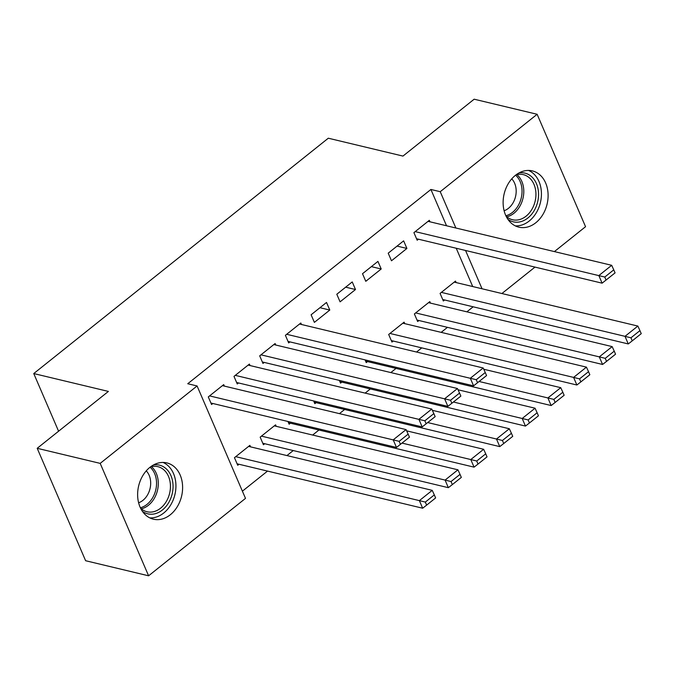 <?xml version="1.0" encoding="UTF-8"?>
<svg xmlns="http://www.w3.org/2000/svg" width="675" height="675" viewBox="0 0 675 675"><rect width="100%" height="100%" fill="white"/><g stroke="black" fill="none" stroke-linecap="round" stroke-linejoin="round"><path stroke-width="1.01" d="M149.909 467.345A28.932 22.073 -76.5 0 1 166.852 462.907A28.932 22.073 -76.5 0 1 182.537 485.173A28.932 22.073 -76.5 0 1 170.328 514.747A28.932 22.073 -76.5 0 1 153.385 519.185A28.932 22.073 -76.5 0 1 137.7 496.918A28.932 22.073 -76.5 0 1 149.909 467.345M515.413 175.331A28.932 22.073 -76.5 0 1 532.347 170.893A28.932 22.073 -76.5 0 1 548.033 193.16A28.932 22.073 -76.5 0 1 535.823 222.733A28.932 22.073 -76.5 0 1 518.881 227.171A28.932 22.073 -76.5 0 1 503.196 204.905A28.932 22.073 -76.5 0 1 515.413 175.331M242.392 491.172L267.536 471.091M286.942 455.574L293.237 450.554M312.652 435.046L318.938 430.017M339.432 413.64L344.638 409.48M365.141 393.103L370.347 388.943M390.842 372.566L396.048 368.407M416.543 352.038L421.748 347.878M441.163 332.362L447.458 327.341M466.864 311.833L473.158 306.804M245.497 498.378L148.601 575.8L100.187 463.379L197.083 385.965L245.497 498.378M100.187 463.379L37.201 448.301L85.615 560.722L148.601 575.8M37.201 448.301L108.397 391.424L33.75 373.553L328.303 138.215L402.958 156.085L474.154 99.2L537.131 114.278L585.554 226.699L554.394 251.589M534.98 267.098L501.905 293.524M33.75 373.553L58.582 431.215M276.227 426.322L275.586 424.837L260.162 437.155L263.436 444.749L264.718 443.728M250.054 365.555L249.421 364.07L233.997 376.388L237.262 383.991L238.553 382.961M316.128 402.654L314.845 403.684L313.664 400.942M301.463 324.489L300.822 322.996L285.398 335.323L288.672 342.917L289.955 341.887M367.538 361.581L366.247 362.61L365.065 359.868M352.232 281.931L336.808 294.249L340.082 301.843L355.497 289.524L352.232 281.931M430.448 303.109L429.806 301.624L414.382 313.942L417.656 321.536L418.939 320.515M403.633 240.857L388.209 253.176L391.483 260.778L406.907 248.451L403.633 240.857M472.711 286.538L456.224 248.248M446.538 225.771L430.903 189.464L187.751 383.729L197.083 385.965M429.975 221.805L429.342 220.32L413.918 232.639L417.184 240.241L418.475 239.212M456.148 282.572L455.507 281.087L440.083 293.406L443.357 301.008L444.639 299.978M377.933 261.394L362.509 273.712L365.782 281.306L381.206 268.988L377.933 261.394M404.747 323.646L404.106 322.161L388.682 334.479L391.956 342.073L393.238 341.052M326.523 302.459L311.108 314.786L314.373 322.38L329.797 310.061L326.523 302.459M341.828 382.118L340.546 383.147L339.365 380.405M275.763 345.018L275.122 343.533L259.698 355.852L262.972 363.454L264.254 362.424M290.427 423.191L289.136 424.221L287.955 421.478M224.353 386.092L223.712 384.607L208.288 396.925L211.562 404.519L212.844 403.498M250.526 446.858L249.885 445.373L234.461 457.692L237.735 465.286L239.017 464.265M430.903 189.464L440.235 191.7L537.131 114.278M482.043 288.773L465.548 250.484M455.87 228.007L440.235 191.7M397.077 246.097L406.907 248.451M371.368 266.633L381.206 268.988M345.668 287.17L355.497 289.524M319.967 307.707L329.797 310.061M428.051 221.349L611.685 265.309L598.835 275.569L602.108 283.171L615.077 272.886L613.769 269.848L604.775 277.037L606.083 280.074M416.551 238.747L602.108 283.171M415.201 231.618L604.775 277.037M613.769 269.848L611.685 265.309M442.716 299.514L628.273 343.938L625.008 336.336L441.374 292.385M454.224 282.116L637.858 326.067L639.942 330.615L630.948 337.804L632.256 340.841L641.25 333.652L639.942 330.615M630.948 337.804L625.008 336.336L637.858 326.067M632.256 340.841L628.273 343.938M417.015 320.051L602.572 364.466L599.299 356.873L415.665 312.922M428.524 302.653L612.149 346.604L614.242 351.152L605.239 358.341L606.555 361.378L615.549 354.189L614.242 351.152M605.239 358.341L599.299 356.873L612.149 346.604M606.555 361.378L602.572 364.466M391.314 340.588L576.872 385.003L573.598 377.409L389.964 333.45M402.815 323.182L586.448 367.141L588.533 371.689L579.538 378.877L580.846 381.915L589.84 374.726L588.533 371.689M579.538 378.877L573.598 377.409L586.448 367.141M580.846 381.915L576.872 385.003M519.05 172.91A25.043 19.102 -76.5 0 1 538.523 195.716A25.043 19.102 -76.5 0 1 527.622 218.202A25.043 19.102 -76.5 0 1 507.938 219.35M506.107 216.219A23.186 17.685 103.5 0 0 512.519 219.738A23.186 17.685 103.5 0 0 535.916 195.564A23.186 17.685 103.5 0 0 523.311 174.639A23.186 17.685 103.5 0 0 516.004 174.867M511.751 178.85A18.259 13.922 -76.5 0 1 516.164 192.097A18.259 13.922 -76.5 0 1 504.115 210.752M515.261 225.855A28.747 21.929 103.5 0 0 541.409 195.455A28.747 21.929 103.5 0 0 528.533 170.429M153.554 464.923A25.043 19.102 -76.5 0 1 173.028 487.73A25.043 19.102 -76.5 0 1 162.127 510.224A25.043 19.102 -76.5 0 1 142.433 511.363M140.611 508.233A23.186 17.685 103.5 0 0 147.023 511.751A23.186 17.685 103.5 0 0 170.421 487.586A23.186 17.685 103.5 0 0 157.815 466.653A23.186 17.685 103.5 0 0 150.508 466.889M146.256 470.863A18.259 13.922 -76.5 0 1 150.668 484.11A18.259 13.922 -76.5 0 1 138.62 502.765M149.766 517.868A28.747 21.929 103.5 0 0 175.905 487.477A28.747 21.929 103.5 0 0 163.038 462.443M365.605 361.125L551.163 405.54L547.898 397.946L479.149 381.493M483.747 369.25L560.748 387.678L562.832 392.226L553.837 399.406L555.145 402.452L564.14 395.263L562.832 392.226M553.837 399.406L547.898 397.946L560.748 387.678M555.145 402.452L551.163 405.54M339.905 381.662L525.462 426.077L522.188 418.483L453.448 402.022M458.047 389.779L535.047 408.215L537.131 412.754L528.137 419.943L529.445 422.98L538.439 415.8L537.131 412.754M528.137 419.943L522.188 418.483L535.047 408.215M529.445 422.98L525.462 426.077M299.54 324.025L483.173 367.985L470.315 378.253L473.588 385.847L486.565 375.562L485.257 372.524L476.263 379.713L477.571 382.75M288.031 341.432L473.588 385.847M286.689 334.294L476.263 379.713M485.257 372.524L483.173 367.985M314.204 402.19L499.762 446.614L496.488 439.02L427.748 422.558M432.346 410.316L509.338 428.752L511.422 433.291L502.428 440.48L503.736 443.517L512.738 436.328L511.422 433.291M502.428 440.48L496.488 439.02L509.338 428.752M503.736 443.517L499.762 446.614M273.831 344.562L457.464 388.522L444.614 398.782L447.888 406.384L460.865 396.098L459.557 393.061L450.554 400.25L451.862 403.287M262.33 361.96L447.888 406.384M260.98 354.831L450.554 400.25M459.557 393.061L457.464 388.522M288.495 422.727L474.061 467.151L470.787 459.548L402.038 443.095M406.645 430.852L483.638 449.28L485.722 453.828L476.727 461.017L478.035 464.054L487.029 456.865L485.722 453.828M476.727 461.017L470.787 459.548L483.638 449.28M478.035 464.054L474.061 467.151M248.13 365.099L431.764 409.05L418.913 419.318L422.187 426.921L435.156 416.635L433.848 413.598L424.853 420.787L426.161 423.824M236.63 382.497L422.187 426.921M235.28 375.368L424.853 420.787M433.848 413.598L431.764 409.05M262.794 443.264L448.352 487.679L445.087 480.085L261.453 436.134M274.303 425.866L457.937 469.817L460.021 474.365L451.027 481.553L452.334 484.591L461.329 477.402L460.021 474.365M451.027 481.553L445.087 480.085L457.937 469.817M452.334 484.591L448.352 487.679M222.429 385.636L406.063 429.587L393.213 439.855L396.478 447.449L409.455 437.172L408.147 434.135L399.153 441.323L400.461 444.361M210.921 403.034L396.478 447.449M209.579 395.896L399.153 441.323M408.147 434.135L406.063 429.587M237.094 463.801L422.651 508.216L419.377 500.622L235.744 456.663M248.602 446.394L432.228 490.354L434.32 494.902L425.317 502.09L426.634 505.128L435.628 497.939L434.32 494.902M425.317 502.09L419.377 500.622L432.228 490.354M426.634 505.128L422.651 508.216M516.89 174.639A23.186 17.685 -76.5 0 1 523.766 192.662A23.186 17.685 -76.5 0 1 506.79 216.827M505.879 215.747A22.427 17.103 103.5 0 0 522.02 192.434A22.427 17.103 103.5 0 0 515.582 175.188M151.394 466.653A23.186 17.685 -76.5 0 1 158.271 484.675A23.186 17.685 -76.5 0 1 141.294 508.84M140.383 507.76A22.427 17.103 103.5 0 0 156.524 484.447A22.427 17.103 103.5 0 0 150.086 467.21"/></g></svg>
